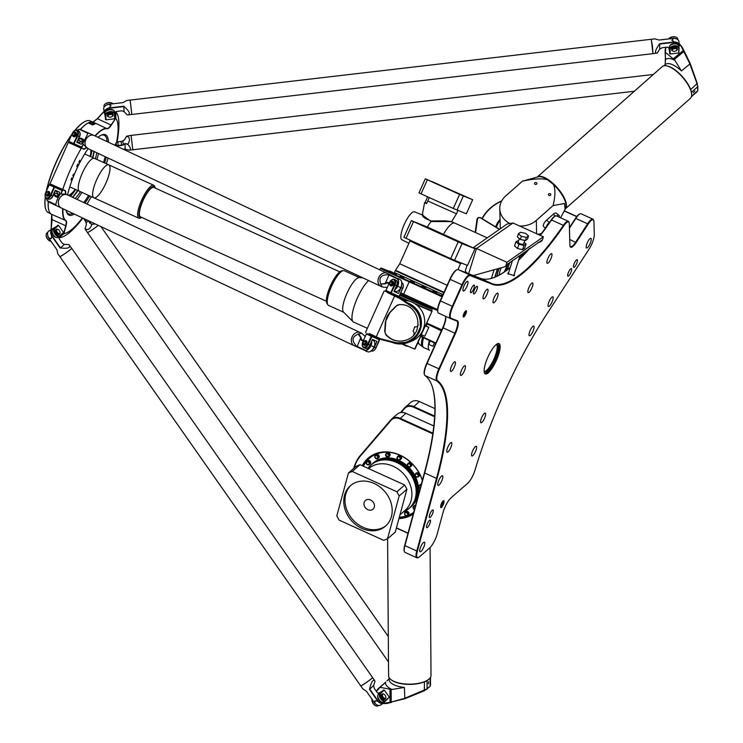 <?xml version="1.0" encoding="UTF-8"?>
<svg xmlns="http://www.w3.org/2000/svg" width="743" height="743" viewBox="0 0 743 743"><rect width="100%" height="100%" fill="white"/><g stroke="black" fill="none" stroke-linecap="round" stroke-linejoin="round"><path stroke-width="1.11" d="M538.136 234.426L541.248 233.766M475.585 232.568L477.498 219.083A1.932 1.616 178.4 0 1 480.554 217.94L499.38 229.392M420.724 336.412L435.658 343.517M465.75 271.715L465.499 272.495M467.031 265.251L465.415 270.452A5.786 2.322 17.3 0 0 468.034 273.489M473.198 247.856L476.504 248.487L512.967 223.002L507.06 224.024L473.068 247.791M499.277 275.031A8.201 2.229 -65.6 0 1 501.154 268.13A8.201 2.229 -65.6 0 1 501.349 267.712M506.949 264.945A8.201 2.229 -65.6 0 1 504.218 271.957M497.541 273.313A9.64 2.628 114.4 0 0 497.364 276.043M508.008 263.514A12.055 3.278 -65.6 0 1 505.082 271.353M496.965 276.247A12.055 3.278 -65.6 0 1 499.305 268.279M509.763 262.288A16.392 4.467 -65.6 0 1 507.051 269.913M495.2 277.065A16.392 4.467 -65.6 0 1 497.847 268.687M507.135 264.499L505.983 265.307A2.898 2.526 55 0 1 505.11 266.523L506.262 265.715A2.898 2.526 -125 0 0 507.135 264.499L541.294 240.621A2.898 2.526 55 0 1 539.734 242.162L537.765 242.71M505.983 265.307L506.921 262.298L543.384 236.803L542.446 239.813L541.294 240.621M512.967 223.002L543.384 236.803M540.421 241.837L541.573 241.038A2.898 2.526 -125 0 0 542.446 239.813M514.36 273.833L514.388 275.681L507.757 273.6L508.825 272.152M513.71 275.839A2.898 1.161 17.3 0 0 513.775 275.699L519.84 256.214M512.484 260.384L508.249 273.981A2.898 1.161 17.3 0 0 508.231 274.121M505.11 266.523A2.898 2.526 55 0 1 504.432 266.848L473.319 275.569M528.524 235.921L527.539 239.079L525.44 240.556L520.369 239.469L517.416 236.906L518.391 233.748L520.499 232.28L525.57 233.367L528.524 235.921L526.425 237.388L521.354 236.302L518.391 233.748M520.369 239.469L521.354 236.302M525.44 240.556L526.425 237.388M518.772 255.991L520.518 256.363L522.626 254.895L523.258 252.852M521.159 254.329L520.518 256.363M524.168 242.311L526.035 243.927L523.926 245.404L518.865 244.317L515.902 241.754L518.688 240.435M523.926 245.404L522.617 249.62L524.725 248.143L526.035 243.927M522.617 249.62L517.555 248.534L518.865 244.317M517.555 248.534L514.593 245.97L515.902 241.754M519.283 238.531L518.205 241.986A2.898 1.161 17.3 0 0 519.821 243.648A2.898 1.161 17.3 0 0 523.731 243.704L524.753 240.407M506.921 262.298L476.504 248.487L468.647 273.73M494.104 269.737L491.42 278.374M494.782 277.232L497.401 268.817M529.044 248.812A183.707 50.022 -65.6 0 1 520.184 258.332L520.871 256.121M520.184 258.332A183.707 50.022 -65.6 0 1 518.735 259.771M510.311 267.35A183.707 50.022 -65.6 0 1 495.107 277.102M540.337 235.429A183.233 49.892 114.4 0 0 551.715 219.761A12.055 3.278 -65.6 0 1 555.42 215.99L554.835 216.241A11.572 3.148 114.4 0 0 551.278 219.854A183.707 50.022 -65.6 0 1 540.068 235.308M569.426 228.231L575.936 218.238A12.055 3.278 -65.6 0 1 580.042 213.863L579.466 214.114A11.572 3.148 114.4 0 0 575.519 218.312L569.417 227.683M432.203 386.481A183.707 50.022 -65.6 0 1 424.392 472.882L404.666 545.492A11.572 3.148 114.4 0 0 404.173 550.953L404.378 551.557A12.055 3.278 -65.6 0 1 404.879 545.864L424.606 473.254A183.233 49.892 114.4 0 0 432.305 386.778A183.233 49.892 114.4 0 0 424.977 375.54A12.055 3.278 -65.6 0 1 424.494 374.806A12.055 3.278 -65.6 0 1 427.058 363.457L443.069 327.839A12.055 3.278 114.4 0 0 445.633 316.49A12.055 3.278 114.4 0 0 445.559 316.304M445.54 316.295A12.538 3.418 -65.6 0 1 442.763 327.7L426.761 363.318A11.572 3.148 114.4 0 0 424.29 374.203L424.494 374.806M457.149 269.681L456.564 269.932A11.572 3.148 114.4 0 0 449.859 279.247L440.172 300.794A11.572 3.148 114.4 0 0 437.711 311.689L437.906 312.292A12.055 3.278 -65.6 0 1 440.469 300.943L450.156 279.396A12.055 3.278 -65.6 0 1 457.149 269.681A12.055 3.278 -65.6 0 1 458.152 269.598L480.089 278.235A183.233 49.892 114.4 0 0 495.395 276.981A183.233 49.892 114.4 0 0 510.227 267.647M484.445 371.519A14.944 4.068 114.4 0 0 493.733 359.482A14.944 4.068 114.4 0 0 496.677 344.576M495.999 344.733A14.944 4.068 -65.6 0 1 497.262 344.668A14.944 4.068 -65.6 0 1 494.792 359.965A14.944 4.068 -65.6 0 1 484.91 371.89A14.944 4.068 -65.6 0 1 484.12 370.896M484.798 373.543A16.634 4.532 114.4 0 0 495.21 360.16A16.634 4.532 114.4 0 0 498.432 343.498M487.919 357.104A16.634 4.532 -65.6 0 1 499.017 343.619A16.634 4.532 -65.6 0 1 496.268 360.634A16.634 4.532 -65.6 0 1 485.263 373.905A16.634 4.532 -65.6 0 1 487.919 357.104M428.748 344.38L432.881 346.247L434.386 342.913M539.91 235.234A2.313 1.941 178.4 0 1 540.449 234.807M427.569 527.391A4.17 1.133 -65.6 0 1 426.798 527.688A4.17 1.133 -65.6 0 1 427.485 523.425A4.17 1.133 -65.6 0 1 430.243 520.1A4.17 1.133 -65.6 0 1 429.974 523.332A4.17 1.133 -65.6 0 1 427.569 527.391M577.478 260.412A4.17 1.133 -65.6 0 1 576.039 264.907A4.17 1.133 -65.6 0 1 573.745 267.294A4.17 1.133 -65.6 0 1 574.432 263.022A4.17 1.133 -65.6 0 1 577.19 259.697A4.17 1.133 -65.6 0 1 577.478 260.412M471.378 288.488A4.17 1.133 -65.6 0 1 474.164 285.108A4.17 1.133 -65.6 0 1 473.467 289.371A4.17 1.133 -65.6 0 1 470.709 292.696A4.17 1.133 -65.6 0 1 471.378 288.488M415.346 506.187A2.053 1.69 -131 0 0 413.582 506.382L414.501 505.584A2.053 1.69 49 0 1 415.606 505.231A2.053 1.69 49 0 0 414.501 505.584L413.684 506.299A2.053 1.69 -131 0 1 415.374 506.067M405.91 511.639A2.053 1.69 49 0 1 408.604 514.732L407.786 515.447A2.053 1.69 -131 0 0 405.093 512.354L405.91 511.639A2.053 1.69 49 0 1 408.604 514.732L407.684 515.54A2.053 1.69 -131 0 0 404.991 512.447A2.053 1.69 -131 0 0 407.684 515.54C404.851 515.726 403.96 514.695 404.991 512.447L405.91 511.639M369.958 461.013A2.053 1.69 49 0 1 370.181 463.836L369.364 464.542A2.053 1.69 -131 0 0 366.68 461.459L367.497 460.744A2.053 1.69 49 0 1 369.958 461.013M379.032 455.589A2.053 1.69 49 0 1 378.772 457.772L377.955 458.487A2.053 1.69 -131 0 0 375.261 455.394L376.088 454.679A2.053 1.69 49 0 1 379.032 455.589M390.131 454.595A2.053 1.69 49 0 1 389.638 456.044L388.821 456.759A2.053 1.69 -131 0 0 386.128 453.667L386.945 452.961A2.053 1.69 49 0 1 390.131 454.595M401.564 458.19A2.053 1.69 49 0 1 401.118 458.923L400.291 459.638A2.053 1.69 -131 0 0 397.607 456.546L398.424 455.83A2.053 1.69 49 0 1 401.564 458.19M411.594 465.824A2.053 1.69 49 0 1 411.464 465.954L410.647 466.669A2.053 1.69 -131 0 0 407.953 463.576L408.771 462.861A2.053 1.69 49 0 1 411.594 465.824M416.414 472.994A2.053 1.69 49 0 1 419.108 476.077L418.281 476.792A2.053 1.69 -131 0 0 415.597 473.7L416.414 472.994A2.053 1.69 49 0 1 419.108 476.077L418.179 476.885A2.053 1.69 -131 0 0 415.495 473.793A2.053 1.69 -131 0 0 418.179 476.885C415.356 477.071 414.464 476.04 415.495 473.793L416.414 472.994M421.021 485.272A2.053 1.69 -131 0 0 419.266 485.467L420.185 484.659A2.053 1.69 49 0 1 421.29 484.306A2.053 1.69 49 0 0 420.185 484.659L419.368 485.374A2.053 1.69 -131 0 1 421.058 485.151M441.788 329.864L426.733 323.029M400.542 293.271A42.918 0.576 24.2 0 0 403.44 294.59L437.534 310.063M441.583 330.319L426.649 323.214M401.201 412.467L404.573 408.539A9.157 7.569 49 0 1 413.322 407.099L434.646 416.786M434.692 416.08L413.637 406.523A9.64 7.969 -131 0 0 405.111 407.34A9.64 7.969 -131 0 0 404.433 408.028L400.533 412.569M405.111 407.34L410.842 402.353A9.64 7.969 49 0 1 419.368 401.526L434.934 408.594M499.565 229.262L480.842 217.875A2.415 2.025 -1.6 0 0 477.025 219.296L475.167 232.383M541.387 233.581L537.904 234.324M426.445 323.669L441.379 330.774M435.853 343.09L420.909 335.975M396.39 528.022L407.981 533.288M408.028 533.121L396.428 527.864M432.9 433.16L400.124 418.281A9.64 7.969 -131 0 0 391.598 419.108A9.64 7.969 -131 0 0 390.911 419.786L360.383 455.413A43.4 35.868 -131 0 0 353.77 468.35M354.179 467.997A42.918 35.469 49 0 1 360.531 455.923L391.059 420.297A9.157 7.569 49 0 1 399.808 418.866L432.797 433.838M398.945 518.605A35.924 29.692 -131 0 0 413.229 513.961M422.405 480.21A35.924 29.692 -131 0 0 393.316 452.793A35.924 29.692 -131 0 0 362.259 465.722M391.598 419.108L397.329 414.111A9.64 7.969 49 0 1 405.854 413.294L433.828 425.99M501.757 200.814A43.4 36.453 -1.6 0 0 481.993 218.572M482.281 218.748A42.918 36.045 178.4 0 1 501.618 201.065M576.819 216.492L564.439 210.873M564.355 211.04L576.698 216.64M411.836 513.58A35.441 29.293 -131 0 0 413.591 512.651M369.717 457.465A35.441 29.293 -131 0 0 366.438 461.422M362.788 465.963A35.441 29.293 49 0 1 368.667 458.329A35.441 29.293 49 0 1 422.321 480.498M413.442 513.19A35.441 29.293 49 0 1 399.121 517.973M496.138 227.182A26.516 22.271 178.4 0 1 500.002 220.355M500.058 219.343A26.999 22.68 -1.6 0 0 495.646 226.875M442.196 296.299L409.374 281.393A42.918 0.576 -155.8 0 1 381.122 268.084L380.49 268.325A43.4 0.585 24.2 0 0 380.481 268.325A43.4 0.585 24.2 0 0 409.049 281.783L441.992 296.745M381.122 268.084A42.918 0.576 -155.8 0 1 389.044 271.269M388.96 271.464A35.924 0.483 24.2 0 0 387.493 270.963A35.924 0.483 24.2 0 0 411.148 282.089A35.924 0.483 24.2 0 0 442.336 295.983M437.562 309.552L403.523 294.098A43.4 0.585 -155.8 0 1 400.737 292.835M580.042 213.863A12.055 3.278 -65.6 0 1 581.091 213.798L592.923 219.176A12.055 3.278 114.4 0 0 587.759 223.606L575.686 242.162A12.055 3.278 -65.6 0 1 570.522 246.602A12.055 3.278 -65.6 0 1 569.992 246.035M569.138 222.733A11.572 3.148 -65.6 0 1 569.314 223.903L569.89 245.088A12.538 3.418 114.4 0 0 570.076 246.36A12.538 3.418 114.4 0 0 576.113 242.617L588.196 224.061A11.572 3.148 -65.6 0 1 593.759 220.606A11.572 3.148 -65.6 0 1 593.936 221.776L594.289 234.593A11.572 3.148 -65.6 0 1 588.883 249.434L547.22 313.416A183.707 50.022 114.4 0 0 475.046 470.013A11.572 3.148 -65.6 0 1 467.681 483.312L451.103 497.745A12.538 3.418 114.4 0 0 442.921 512.911L437.2 533.966A11.572 3.148 -65.6 0 1 429.64 547.962L419.609 556.693A11.572 3.148 -65.6 0 1 418.476 557.445A11.572 3.148 -65.6 0 1 417.334 551.25L437.06 478.641A183.707 50.022 114.4 0 0 437.432 380.667A11.572 3.148 -65.6 0 1 439.429 369.067L455.44 333.449A12.538 3.418 114.4 0 0 457.4 320.762L451.038 318.264A11.572 3.148 -65.6 0 1 452.849 306.553L462.527 285.006A11.572 3.148 -65.6 0 1 470.208 275.607L492.145 284.235A183.707 50.022 114.4 0 0 563.956 225.603A11.572 3.148 -65.6 0 1 569.138 222.733L568.934 222.129A12.055 3.278 114.4 0 0 568.293 221.303A12.055 3.278 114.4 0 0 563.538 225.129A183.233 49.892 -65.6 0 1 491.922 283.603L469.985 274.975A12.055 3.278 114.4 0 0 461.988 284.764L452.301 306.311A12.055 3.278 114.4 0 0 450.379 318.487A12.055 3.278 114.4 0 0 450.416 318.506L456.778 321.013A12.055 3.278 -65.6 0 1 456.815 321.032A12.055 3.278 -65.6 0 1 454.892 333.208L438.89 368.825A12.055 3.278 114.4 0 0 436.8 380.918A183.233 49.892 -65.6 0 1 436.438 478.622L416.712 551.232A12.055 3.278 114.4 0 0 416.842 557.761L405.019 552.383A12.055 3.278 -65.6 0 1 404.378 551.557M555.42 215.99A12.055 3.278 -65.6 0 1 556.47 215.934L568.293 221.303M518.595 260.208A183.233 49.892 114.4 0 0 529.917 248.199M450.332 318.468L438.584 313.137A12.055 3.278 -65.6 0 1 438.546 313.119A12.055 3.278 -65.6 0 1 437.906 312.292M416.842 557.761A12.055 3.278 114.4 0 0 417.891 557.696L418.476 557.445M593.759 220.606L593.564 220.002A12.055 3.278 114.4 0 0 592.923 219.176M463.948 313.509A3.446 0.938 114.4 0 0 463.279 316.889A3.446 0.938 114.4 0 0 465.675 314.243A3.446 0.938 114.4 0 0 466.093 310.695A3.446 0.938 114.4 0 0 463.948 313.509M551.993 254.589A5.303 1.44 -65.6 0 1 550.154 260.301A5.303 1.44 -65.6 0 1 547.247 263.338A5.303 1.44 -65.6 0 1 548.12 257.914A5.303 1.44 -65.6 0 1 551.631 253.679A5.303 1.44 -65.6 0 1 551.993 254.589M591.27 239.237A5.303 1.44 -65.6 0 1 589.431 244.949A5.303 1.44 -65.6 0 1 586.515 247.986A5.303 1.44 -65.6 0 1 587.397 242.562A5.303 1.44 -65.6 0 1 590.908 238.327A5.303 1.44 -65.6 0 1 591.27 239.237M553.163 297.748A5.303 1.44 -65.6 0 1 551.334 303.469A5.303 1.44 -65.6 0 1 548.418 306.497A5.303 1.44 -65.6 0 1 549.3 301.073A5.303 1.44 -65.6 0 1 552.801 296.838A5.303 1.44 -65.6 0 1 553.163 297.748M534.115 327.004A5.303 1.44 -65.6 0 1 532.276 332.725A5.303 1.44 -65.6 0 1 529.369 335.752A5.303 1.44 -65.6 0 1 530.242 330.329A5.303 1.44 -65.6 0 1 533.753 326.093A5.303 1.44 -65.6 0 1 534.115 327.004M532.945 283.845A5.303 1.44 -65.6 0 1 531.106 289.566A5.303 1.44 -65.6 0 1 528.199 292.593A5.303 1.44 -65.6 0 1 529.072 287.169A5.303 1.44 -65.6 0 1 532.582 282.934A5.303 1.44 -65.6 0 1 532.945 283.845M571.673 269.328A4.17 1.133 -65.6 0 1 570.225 273.823A4.17 1.133 -65.6 0 1 567.94 276.21A4.17 1.133 -65.6 0 1 568.627 271.947A4.17 1.133 -65.6 0 1 571.386 268.613A4.17 1.133 -65.6 0 1 571.673 269.328M472.864 455.617A5.303 1.44 -65.6 0 1 471.879 455.998A5.303 1.44 -65.6 0 1 472.762 450.564A5.303 1.44 -65.6 0 1 476.272 446.339A5.303 1.44 -65.6 0 1 475.929 450.453A5.303 1.44 -65.6 0 1 472.864 455.617M421.04 551.427A5.303 1.44 -65.6 0 1 420.055 551.798A5.303 1.44 -65.6 0 1 420.937 546.374A5.303 1.44 -65.6 0 1 424.448 542.139A5.303 1.44 -65.6 0 1 424.104 546.263A5.303 1.44 -65.6 0 1 421.04 551.427M439.085 485.021A5.303 1.44 -65.6 0 1 438.101 485.393A5.303 1.44 -65.6 0 1 438.974 479.969A5.303 1.44 -65.6 0 1 442.484 475.734A5.303 1.44 -65.6 0 1 442.141 479.857A5.303 1.44 -65.6 0 1 439.085 485.021M448.103 451.818A5.303 1.44 -65.6 0 1 447.119 452.19A5.303 1.44 -65.6 0 1 448.001 446.766A5.303 1.44 -65.6 0 1 451.503 442.531A5.303 1.44 -65.6 0 1 451.159 446.654A5.303 1.44 -65.6 0 1 448.103 451.818M481.882 422.414A5.303 1.44 -65.6 0 1 480.907 422.786A5.303 1.44 -65.6 0 1 481.78 417.362A5.303 1.44 -65.6 0 1 485.29 413.127A5.303 1.44 -65.6 0 1 484.947 417.25A5.303 1.44 -65.6 0 1 481.882 422.414M430.318 517.267A4.17 1.133 -65.6 0 1 429.547 517.565A4.17 1.133 -65.6 0 1 430.234 513.302A4.17 1.133 -65.6 0 1 432.993 509.977A4.17 1.133 -65.6 0 1 432.723 513.218A4.17 1.133 -65.6 0 1 430.318 517.267M451.568 366.085A5.303 1.44 -65.6 0 1 455.106 361.785A5.303 1.44 -65.6 0 1 454.233 367.209A5.303 1.44 -65.6 0 1 450.722 371.444A5.303 1.44 -65.6 0 1 451.568 366.085M461.598 370.033A5.303 1.44 -65.6 0 1 465.137 365.732A5.303 1.44 -65.6 0 1 464.264 371.156A5.303 1.44 -65.6 0 1 460.753 375.391A5.303 1.44 -65.6 0 1 461.598 370.033M494.206 297.469A5.303 1.44 -65.6 0 1 497.745 293.169A5.303 1.44 -65.6 0 1 496.872 298.593A5.303 1.44 -65.6 0 1 493.361 302.828A5.303 1.44 -65.6 0 1 494.206 297.469M484.176 293.522A5.303 1.44 -65.6 0 1 487.714 289.222A5.303 1.44 -65.6 0 1 486.841 294.646A5.303 1.44 -65.6 0 1 483.331 298.881A5.303 1.44 -65.6 0 1 484.176 293.522M464.115 285.628A5.303 1.44 -65.6 0 1 467.653 281.328A5.303 1.44 -65.6 0 1 466.78 286.752A5.303 1.44 -65.6 0 1 463.27 290.987A5.303 1.44 -65.6 0 1 464.115 285.628M474.433 289.686A4.17 1.133 -65.6 0 1 477.22 286.306A4.17 1.133 -65.6 0 1 476.532 290.578A4.17 1.133 -65.6 0 1 473.774 293.903A4.17 1.133 -65.6 0 1 474.433 289.686M440.645 506.605A3.446 0.938 114.4 0 0 440.738 507.506A3.446 0.938 114.4 0 0 442.466 506.15A3.446 0.938 114.4 0 0 443.933 502.333L444.008 501.683A3.446 0.938 114.4 0 0 443.636 500.661A3.446 0.938 114.4 0 0 441.927 502.602A3.446 0.938 114.4 0 0 440.729 505.955L440.645 506.605M442.902 501.163A2.898 0.789 -65.6 0 1 442.893 501.646L442.819 502.296A2.898 0.789 -65.6 0 1 440.645 506.624M465.359 311.196A2.898 0.789 -65.6 0 1 464.691 313.797A2.898 0.789 -65.6 0 1 463.177 316.007M429.315 340.498A18.083 4.922 114.4 0 0 429.538 350.194L423.751 347.575A18.083 4.922 -65.6 0 1 423.556 337.759M500.076 220.262A25.801 21.668 -1.6 0 0 499.017 221.739A25.801 21.668 -1.6 0 0 497.68 224.135A25.801 21.668 -1.6 0 0 496.473 227.386M364.135 502.547A5.786 4.783 49 0 1 365.407 500.476A5.786 4.783 49 0 1 372.819 501.701A5.786 4.783 49 0 1 373.005 509.206A5.786 4.783 49 0 1 366.661 508.974A5.786 4.783 49 0 1 364.135 502.547M386.945 452.961A2.053 1.69 49 0 1 389.638 456.044L388.719 456.852A2.053 1.69 -131 0 0 386.026 453.759A2.053 1.69 -131 0 0 388.719 456.852L385.506 455.255L386.945 452.961M376.088 454.679A2.053 1.69 49 0 1 378.772 457.772L377.853 458.57A2.053 1.69 -131 0 0 375.159 455.487A2.053 1.69 -131 0 0 377.853 458.57L374.881 457.707L375.159 455.487L376.088 454.679M367.497 460.744A2.053 1.69 49 0 1 370.181 463.836L369.262 464.635A2.053 1.69 -131 0 0 366.568 461.542A2.053 1.69 -131 0 0 369.262 464.635L366.763 464.394L366.568 461.542L367.497 460.744M408.641 463A2.053 1.69 49 0 1 411.464 465.954L410.545 466.762A2.053 1.69 -131 0 0 407.712 463.799A2.053 1.69 -131 0 0 410.545 466.762C407.656 466.818 406.709 465.833 407.712 463.808L408.771 462.861M398.424 455.83A2.053 1.69 49 0 1 401.118 458.923L400.189 459.722A2.053 1.69 -131 0 0 397.505 456.629A2.053 1.69 -131 0 0 400.189 459.722C397.895 460.121 396.836 459.35 397.031 457.4L398.424 455.83M352.228 471.471L396.929 491.764L399.149 495.999L387.502 538.851L395.285 532.072L406.932 489.219L404.712 484.993L360.002 464.7L356.231 466.205L348.448 472.975L352.228 471.471L360.002 464.7M351.04 485.207A26.757 22.123 -131 0 0 345.764 494.197A26.757 22.123 -131 0 0 357.049 523.648A26.757 22.123 -131 0 0 386.146 525.552M344.529 495.265A26.757 22.123 49 0 1 350.408 485.727A26.757 22.123 49 0 1 384.66 491.392A26.757 22.123 49 0 1 385.543 526.1A26.757 22.123 49 0 1 356.213 525.013A26.757 22.123 49 0 1 344.529 495.265M370.627 465.285L367.999 468.331A28.931 23.915 49 0 1 370.627 465.285A28.931 23.915 49 0 1 371.277 464.691A28.931 23.915 49 0 1 396.873 462.211A28.931 23.915 49 0 1 409.263 508.333A28.931 23.915 49 0 1 408.585 508.899A28.931 23.915 49 0 1 404.368 511.472M371.277 464.691L372.141 463.938A28.931 23.915 49 0 1 397.737 461.468A28.931 23.915 49 0 1 410.127 507.58L409.263 508.333M397.514 461.366A27.825 22.996 49 0 1 398.285 461.7A27.825 22.996 49 0 1 416.173 482.811M372.54 463.604A28.931 23.915 49 0 1 372.94 463.242A28.931 23.915 49 0 1 398.536 460.771A28.931 23.915 49 0 1 410.925 506.884A28.931 23.915 49 0 1 410.517 507.237M373.144 463.065A28.931 23.915 49 0 1 373.348 462.889A28.931 23.915 49 0 1 398.945 460.409A28.931 23.915 49 0 1 411.334 506.531A28.931 23.915 49 0 1 411.13 506.707M413.656 512.382A34.958 28.893 49 0 1 407.628 515.577M406.653 515.911A34.958 28.893 49 0 1 399.335 517.174M363.411 466.242A34.958 28.893 49 0 1 369.392 458.338A34.958 28.893 49 0 1 392.555 452.84M369.392 458.338L371.036 456.917A34.958 28.893 49 0 1 373.348 455.134M396.929 491.764L404.712 484.993M387.502 538.851L383.732 540.356L339.022 520.063L336.811 515.828L348.448 472.975M399.149 495.999L406.932 489.219M454.549 260.338L467.496 265.437L475.009 248.719L462.062 243.63L454.549 260.338L450.695 258.638L403.858 237.323L411.362 220.615L428.172 227.404L475.009 248.719M419.739 224.024L467.598 245.636L419.739 224.024M443.794 292.733L395.276 270.693L399.715 263.756L447.147 285.275M442.967 294.581L394.44 272.542L395.276 270.693M437.525 310.435L424.402 305.327L400.059 294.349M462.062 243.63L413.489 221.628L405.984 238.336M413.489 221.628L411.362 220.615M458.199 241.93L450.695 258.638M431.664 181.394L467.022 197.359L431.664 181.394M427.364 179.769L425.312 178.784L418.987 192.864L421.04 193.839L427.364 179.769L459.601 194.406L453.276 208.477L466.344 213.798L472.669 199.718L459.601 194.406M421.04 193.839L453.276 208.477M457.01 210.12L463.335 196.05M425.312 178.784L472.669 199.718M408.901 243.314L401.889 239.766A15.324 4.17 -65.6 0 1 404.322 224.275A15.324 4.17 -65.6 0 1 414.483 211.829A15.324 4.17 -65.6 0 1 414.557 211.857L422.293 214.959L431.135 221.516L451.688 221.6L445.187 220.838L431.256 220.959C424.188 218.312 421.43 216.167 422.971 214.523M422.247 214.95L424.606 202.616L426.584 203.619L429.287 197.592M387.595 538.777L388.589 675.693A21.213 8.6 -0.4 0 0 390.809 679.492A21.213 8.6 -0.4 0 0 409.867 684.145A21.213 8.6 -0.4 0 0 428.841 679.213A21.213 8.6 -0.4 0 0 429.008 679.074A21.213 8.6 -0.4 0 0 431.014 675.387L430.086 547.545M391.041 679.669A20.73 8.405 -0.4 0 0 391.245 679.845A20.73 8.405 -0.4 0 0 424.485 681.833L427.039 680.774L427.095 688.845L404.471 698.401L391.217 702.061L404.842 698.717L424.299 690.786L430.16 686.179L426.733 689.346M428.572 679.436A20.73 8.405 179.6 0 1 428.414 679.576A20.73 8.405 179.6 0 1 424.485 681.833L424.299 690.786M428.497 679.511L427.039 680.774M387.261 680.644L389.091 678.758M384.93 682.836L379.97 687.34L385.506 682.52A24.352 9.873 -0.4 0 0 392.09 689.458L391.124 689.355A7.235 2.935 179.6 0 1 389.954 689.188L379.97 687.34M379.385 687.823L376.181 691.111M430.55 677.217L430.169 686.17L430.113 678.099L429.361 678.758M383.007 703.5L386.388 703.556L391.57 702.358M404.842 698.717L404.387 687.433A20.73 8.405 179.6 0 1 389.091 679.436L389.081 677.514M391.124 689.355L391.217 702.061L390.047 702.321L390.493 702.627M389.954 689.188L390.047 702.321L383.314 703.305M376.432 691.464L379.979 687.349M392.09 689.458L404.387 687.433M428.59 681.656L428.386 683.913L428.59 681.656M546.161 227.117A4.82 1.857 -51.4 0 1 549.309 222.426L549.792 221.999M545.464 228.082L543.597 226.587A4.82 1.857 -51.4 0 1 546.532 220.207L553.21 214.3A4.82 1.857 -51.4 0 1 556.284 213.148L559.07 215.377A4.82 1.857 -51.4 0 1 559.247 217.188M556.637 216.009A4.82 1.857 -51.4 0 1 559.07 215.377M534.895 184.199A1.189 0.994 178.4 0 1 535.694 182.481A1.189 0.994 178.4 0 1 536.195 184.385A1.189 0.994 178.4 0 1 534.895 184.199M548.808 195.307A1.189 0.994 178.4 0 1 549.606 193.589A1.189 0.994 178.4 0 1 550.108 195.493A1.189 0.994 178.4 0 1 548.808 195.307M522.487 181.125C534.245 178.636 542.659 178.209 547.702 179.871A21.092 8.08 48.5 0 0 538.285 176.806L522.487 181.125L505.667 195.985A21.213 17.823 -1.6 0 0 499.77 208.774A21.213 17.823 -1.6 0 0 508.992 223.002M519.561 225.993A21.213 17.823 -1.6 0 0 536.279 220.42L553.089 205.57L564.504 203.517L565.126 209.275L560.566 217.792M547.702 179.871L553.321 184.348C555.541 188.499 555.467 195.567 553.089 205.57M550.507 182.109L547.6 179.221L554.092 184.403L550.507 182.109M554.092 184.403A21.213 8.127 -131.5 0 0 547.6 179.221A21.213 8.127 -131.5 0 0 537.189 177.085L662.292 66.564A21.213 8.127 -131.5 0 1 666.081 65.765A21.213 8.127 -131.5 0 1 682.408 77.077A21.213 8.127 -131.5 0 1 691.64 94.686A21.213 8.127 -131.5 0 1 691.649 94.714A21.213 8.127 -131.5 0 1 690.386 98.364L565.274 208.885A21.213 8.127 -131.5 0 0 566.454 205.282A21.213 8.127 -131.5 0 0 554.092 184.403M553.321 184.348A21.092 8.08 48.5 0 1 565.692 207.836L565.126 209.275M679.278 44.116L681.192 46.335L689.755 63.601L697.101 83.894L697.686 86.755L691.575 92.151L690.646 89.597A20.73 7.941 48.5 0 1 691.631 94.11A20.73 7.941 48.5 0 1 691.631 94.138A20.73 7.941 48.5 0 1 691.631 94.417M697.826 86.142L697.798 90.665L697.268 83.411L690.646 89.597A20.73 7.941 -131.5 0 0 666.647 65.858A20.73 7.941 -131.5 0 0 666.369 65.821M691.51 96.311L697.798 90.674L691.352 96.869M691.575 92.151L691.687 96.079M673.242 58.855A7.235 2.768 48.5 0 1 674.133 59.635L684.219 51.183L683.718 50.18L673.242 58.855L665.134 52.112L665.468 59.579L665.273 52.502L665.942 47.301M665.106 64.725L665.468 59.579A24.352 9.325 -131.5 0 1 674.848 60.294L674.133 59.635M665.319 58.938L665.282 61.855M665.514 47.348L665.282 51.62M683.718 50.18L681.712 46.438L679.223 43.753M663.898 65.793L665.449 64.418A20.73 7.941 48.5 0 1 681.452 70.938L690.256 63.657L684.219 51.183M697.268 83.411L690.256 63.657M681.452 70.938L674.848 60.294M693.312 92.624L694.872 90.971L693.312 92.624M424.875 336.077L428.832 327.282L424.875 336.077M421.188 334.554L424.708 336.142L421.188 334.554L425.145 325.759L428.832 327.282L425.312 325.694M389.416 312.859L396.028 306.07L399.381 304.611C419.423 303.135 425.451 334.044 406.3 340.071C398.369 342.523 391.542 340.749 385.84 334.749L384.698 331.294L385.366 321.877L389.806 312.71A14.47 14.461 -110.2 0 0 385.756 321.738L385.06 331.155A4.82 4.82 -110.2 0 0 386.184 334.629A18.324 18.315 -110.2 0 0 406.402 340.034M422.228 304.816L430.931 308.977L425.618 306.794L399.706 295.129M399.845 294.822L404.638 296.912M430.968 308.893L399.697 295.147M409.616 301.277L399.037 296.438M432.036 309.469L431.442 310.788L414.585 303.515M421.495 334.694L414.659 349.071L432.101 311.094L431.469 310.723M407.916 300.841L398.75 296.587M431.655 311.252L415.523 304.268M402.576 343.87L414.659 349.071M403.895 300.376A21.213 21.213 69.8 0 1 410.786 341.501L407.526 342.699A21.213 21.213 69.8 0 1 391.645 342.189M407.721 302.94A21.213 21.213 69.8 0 1 407.526 342.699M387.465 292.612L399.92 298.612L411.408 306.339C417.52 310.611 420.464 316.667 420.241 324.505L420.427 328.062L417.631 334.591L415.123 337.192A20.73 20.73 69.8 0 1 407.359 342.244L414.947 337.248L417.473 334.647L417.092 334.378L414.678 336.885C408.947 342.282 402.446 344.139 395.165 342.477L380.602 338.78L369.095 333.505M410.415 304.741A20.73 20.73 69.8 0 1 420.872 324.385L420.436 328.053L420.705 324.45C420.909 316.351 417.863 310.11 411.548 305.726L400.059 298.036L399.92 298.612M417.631 334.591L420.594 327.988M389.806 312.71L396.4 305.94A4.82 4.82 -110.2 0 1 398.007 304.844M411.659 305.577L400.31 297.952L384.707 290.94L384.029 291.2L365.677 332.047L365.928 332.725M369.141 334.071L380.184 339.207L380.602 338.78M380.184 339.207L381.698 339.152M381.373 339.625L394.812 342.978L395.165 342.477M394.812 342.978L407.155 342.328M419.981 327.951L417.092 334.378M411.408 306.339L411.771 305.652A20.73 20.73 -110.2 0 0 411.548 305.503M400.31 297.952A7.235 7.235 -110.2 0 0 399.214 297.339L398.907 298.045M387.92 292.287L388.682 292.621M399.214 297.339L395.722 295.77M419.071 331.304L418.56 332.39L419.071 331.304M418.207 325.035A2.898 2.888 69.8 0 1 415.114 326.929L415.188 326.901A2.898 2.888 -110.2 0 0 416.517 326.762M415.188 326.901L414.724 326.753L413.136 331.332A2.898 2.888 69.8 0 1 413.656 335.084M395.87 287.253A4.337 2.675 -66.4 0 0 397.087 281.95A4.337 2.675 113.6 0 1 396.716 285.841A4.337 2.675 113.6 0 1 395.87 287.253M367.488 347.993A4.337 2.675 -66.4 0 0 370.525 343.637A4.337 2.675 113.6 0 1 370.033 345.216A4.337 2.675 113.6 0 1 367.488 347.993M385.951 290.448L389.508 282.535A4.337 2.675 113.6 0 1 391.097 280.352A4.337 2.675 113.6 0 1 394.394 280.297A4.337 2.675 113.6 0 1 394.347 284.81L390.79 292.723L385.951 290.448L390.939 293.318L394.97 285.089A4.82 2.972 -66.4 0 0 394.208 279.405A4.82 2.972 -66.4 0 0 391.357 280.139A4.82 2.972 -66.4 0 0 391.227 280.25M398.601 296.661L399.149 296.373L390.79 292.723L390.939 293.318L399.065 296.346L402.622 288.433L401.062 287.745L398.489 293.466L393.966 291.488L396.53 285.776A4.82 2.972 -66.4 0 0 395.778 280.092L394.208 279.405M399.149 296.373L402.706 288.46A4.337 2.675 -66.4 0 0 403.282 285.674A4.337 2.675 -66.4 0 0 403.273 285.516M401.712 282.684L401.87 282.749A4.82 2.972 113.6 0 1 403.273 285.34A4.82 2.972 113.6 0 1 402.622 288.433L402.706 288.46M393.112 283.91A1.932 1.189 113.6 0 1 392.88 284.439L392.369 285.098A2.47 1.523 113.6 0 1 390.595 285.786A2.47 1.523 113.6 0 1 389.899 283.965M393.01 284.513L393.614 284.783L392.871 285.071M392.926 285.117L392.722 285.247A2.47 1.523 113.6 0 1 390.939 285.934A2.47 1.523 113.6 0 1 390.772 285.841M392.741 281.346A2.47 1.523 113.6 0 1 392.917 281.411A2.47 1.523 113.6 0 1 393.614 283.259L393.669 283.529M393.558 283.492L393.846 284.253L392.768 283.752A1.932 1.189 -66.4 0 0 392.35 281.755A1.932 1.189 -66.4 0 0 392.174 281.699M376.72 338.046L371.231 336.263L367.664 344.176A4.337 2.675 113.6 0 1 364.395 347.148A4.337 2.675 113.6 0 1 362.25 344.687A4.337 2.675 113.6 0 1 362.835 341.901L366.392 333.988L379.506 339.885L379.432 339.319L375.949 347.798A4.82 2.972 113.6 0 1 374.184 350.222A4.82 2.972 113.6 0 1 371.324 350.956L371.138 350.872M366.392 333.988L366.931 333.7L371.844 336.542L368.287 344.455L367.664 344.176M366.931 333.7L369.68 334.898M374.314 350.111A4.337 2.675 -66.4 0 0 374.435 350.009A4.337 2.675 -66.4 0 0 376.023 347.826L379.58 339.913M362.259 344.845A4.82 2.972 -66.4 0 0 362.268 345.021A4.82 2.972 -66.4 0 0 363.671 347.613A4.82 2.972 -66.4 0 0 368.287 344.455L369.856 345.142L372.419 339.421L376.942 341.399L374.379 347.12A4.82 2.972 113.6 0 1 372.401 349.712M369.819 334.573L376.859 337.74M366.429 343.285A1.932 1.189 113.6 0 1 366.197 343.805L366.197 343.805M363.216 343.331A2.47 1.523 -66.4 0 0 363.912 345.151A2.47 1.523 -66.4 0 0 365.686 344.464L366.327 343.879L366.931 344.148L366.188 344.446M366.243 344.483L366.039 344.622A2.47 1.523 113.6 0 1 364.256 345.309A2.47 1.523 113.6 0 1 364.098 345.207M366.058 340.721A2.47 1.523 113.6 0 1 366.243 340.777A2.47 1.523 113.6 0 1 366.931 342.625L366.986 342.894M366.884 342.867L366.587 342.477A2.47 1.523 -66.4 0 0 365.89 340.628A2.47 1.523 -66.4 0 0 364.079 341.353M365.491 341.065A1.932 1.189 -66.4 0 1 365.677 341.121A1.932 1.189 -66.4 0 1 366.085 343.127L366.243 343.201M363.968 344.557A1.932 1.189 -66.4 0 0 364.126 344.659A1.932 1.189 -66.4 0 0 365.844 343.656M363.225 343.285A1.932 1.189 -66.4 0 0 363.225 343.47A1.932 1.189 -66.4 0 0 363.782 344.501A1.932 1.189 -66.4 0 0 365.5 343.498A1.932 1.189 -66.4 0 0 365.342 340.981A1.932 1.189 -66.4 0 0 365.324 340.972A1.932 1.189 -66.4 0 0 364.181 341.26A1.932 1.189 -66.4 0 0 364.051 341.39M390.651 285.191A1.932 1.189 -66.4 0 0 390.809 285.284A1.932 1.189 -66.4 0 0 392.527 284.281L392.88 284.439M390.762 281.987A2.47 1.523 113.6 0 1 392.573 281.253A2.47 1.523 113.6 0 1 393.27 283.102L393.502 284.105M391.477 281.894A1.449 0.892 113.6 0 1 391.366 284.123A1.449 0.892 113.6 0 1 389.889 283.761A1.449 0.892 113.6 0 1 390.614 282.108A1.449 0.892 113.6 0 1 391.477 281.894M389.899 283.919A1.932 1.189 -66.4 0 0 389.899 284.095A1.932 1.189 -66.4 0 0 390.465 285.136A1.932 1.189 -66.4 0 0 392.183 284.132A1.932 1.189 -66.4 0 0 392.025 281.606A1.932 1.189 -66.4 0 0 392.007 281.597A1.932 1.189 -66.4 0 0 390.864 281.894A1.932 1.189 -66.4 0 0 390.734 282.015M364.794 341.269A1.449 0.892 113.6 0 1 364.683 343.489A1.449 0.892 113.6 0 1 363.206 343.136A1.449 0.892 113.6 0 1 363.931 341.483A1.449 0.892 113.6 0 1 364.794 341.269M394.022 291.367L398.489 293.466M401.694 284.476A4.82 2.972 113.6 0 1 401.062 287.745M363.671 347.613L365.231 348.3A4.82 2.972 -66.4 0 0 369.856 345.142M388.812 292.315L395.861 295.463M378.976 699.915A4.337 2.424 57.7 0 0 382.004 702.181A4.337 2.424 -122.3 0 1 378.772 699.609A4.337 2.424 -122.3 0 1 377.843 695.587A4.337 2.424 57.7 0 0 378.976 699.915M378.531 693.2L384.326 690.108L389.295 697.194L385.543 701.011A4.82 2.693 57.7 0 1 385.357 701.151L383.834 702.107A4.82 2.693 57.7 0 0 384.02 701.977M371.918 699.943A4.337 2.424 57.7 0 0 371.909 700.147A4.337 2.424 57.7 0 0 375.345 705.571A4.337 2.424 57.7 0 0 375.521 705.655M378.103 705.711A4.82 2.693 -122.3 0 1 377.918 705.85A4.82 2.693 -122.3 0 1 375.717 705.757A4.82 2.693 -122.3 0 1 371.909 699.73A4.82 2.693 -122.3 0 1 371.946 699.163M389.295 697.194L385.608 700.408A4.337 2.424 -122.3 0 1 381.28 698.466A4.337 2.424 -122.3 0 1 380.639 693.312L384.326 690.108M383.713 689.931L380.026 693.135A4.82 2.693 57.7 0 0 380.62 698.689A4.82 2.693 57.7 0 0 385.357 701.151M378.763 693.293L381.159 691.779L378.503 694.092A4.82 2.693 57.7 0 0 379.097 699.646A4.82 2.693 57.7 0 0 383.834 702.107M385.348 698.875L384.67 699.302A2.898 1.616 -122.3 0 1 381.753 697.723A2.898 1.616 -122.3 0 1 381.577 694.417L382.255 693.99A2.898 1.616 57.7 0 0 382.431 697.296A2.898 1.616 57.7 0 0 385.348 698.875A2.898 1.616 57.7 0 0 385.858 697.658A2.898 1.616 57.7 0 0 385.849 697.436M385.162 695.327A2.415 1.347 -122.3 0 1 385.858 697.24A2.415 1.347 -122.3 0 1 384.215 698.151A2.415 1.347 -122.3 0 1 382.422 695.318A2.415 1.347 -122.3 0 1 383.955 694.231A2.415 1.347 -122.3 0 1 385.162 695.327M383.769 694.148A2.898 1.616 57.7 0 0 383.574 694.046A2.898 1.616 57.7 0 0 382.255 693.99M673.901 43.688A4.337 2.34 171.2 0 0 669.907 45.704A4.337 2.34 -8.8 0 1 673.604 43.726A4.337 2.34 -8.8 0 1 677.737 44.496A4.337 2.34 171.2 0 0 673.901 43.688M670.214 53.979L670.084 49.27L669.545 48.927A4.82 2.6 171.2 0 1 674.087 45.778A4.82 2.6 171.2 0 1 679.093 47.636A4.82 2.6 171.2 0 1 679.102 47.812L678.814 52.976L670.214 53.979L668.756 47.728M676.158 37.243A4.337 2.34 171.2 0 0 675.963 37.15A4.337 2.34 171.2 0 0 669.378 38.162A4.337 2.34 171.2 0 0 669.229 38.311M668.616 38.924A4.82 2.6 -8.8 0 1 669.053 38.46A4.82 2.6 -8.8 0 1 676.362 37.326A4.82 2.6 -8.8 0 1 677.727 38.803A4.82 2.6 -8.8 0 1 677.746 38.989M678.823 46.001A4.82 2.6 171.2 0 0 678.814 45.825A4.82 2.6 171.2 0 0 673.808 43.967A4.82 2.6 171.2 0 0 669.267 47.125L669.666 53.635M670.084 49.27A4.337 2.34 -8.8 0 1 674.319 46.419A4.337 2.34 -8.8 0 1 678.693 48.267L678.814 52.976M671.653 50.013L671.523 49.214A2.898 1.56 -8.8 0 1 674.152 47.227A2.898 1.56 -8.8 0 1 677.245 48.332L677.365 49.131A2.898 1.56 171.2 0 0 674.272 48.026A2.898 1.56 171.2 0 0 671.653 50.013A2.898 1.56 171.2 0 0 672.471 50.895A2.898 1.56 171.2 0 0 672.684 50.988M674.607 51.286A2.415 1.3 -8.8 0 1 672.87 51.081A2.415 1.3 -8.8 0 1 672.796 49.289A2.415 1.3 -8.8 0 1 676.065 48.787A2.415 1.3 -8.8 0 1 676.529 50.515A2.415 1.3 -8.8 0 1 674.607 51.286M676.669 50.375A2.898 1.56 171.2 0 0 676.854 50.227A2.898 1.56 171.2 0 0 677.365 49.131M669.267 47.125L669.359 50.524L668.941 47.812M87.516 232.531A7.189 0.511 -35 0 0 90.34 231.054A7.235 0.511 145 0 1 87.47 232.55A7.235 0.511 145 0 1 87.46 232.522A7.235 0.511 -35 0 0 87.609 232.513A7.235 0.511 -35 0 0 90.293 231.027A7.235 0.511 -35 0 0 98.234 225.333M90.34 231.054A7.189 0.511 -35 0 0 98.271 225.352A7.235 0.511 145 0 1 90.321 231.073M87.47 232.55L388.329 661.753A7.235 0.511 -35 0 0 388.487 661.762A7.189 0.511 -35 0 1 388.413 661.781M86.402 224.627L85.008 228.807L86.402 224.627L86.012 222.519A2.415 1.347 57.7 0 0 85.361 221.024L83.541 218.423M85.101 228.779C87.934 230.544 90.182 229.123 91.835 224.525L89.699 222.408L90.535 221.711M89.141 221.061L89.448 222.705L91.835 224.525M87.442 232.513L85.008 228.807M92.169 224.284L95.327 223.968M89.448 222.705L89.522 221.238M83.42 218.368L85.296 221.042A2.656 1.477 -122.3 0 1 86.012 222.686L86.346 224.525M652.456 75.257L652.196 74.597L131.121 135.402L132.793 149.77L131.121 135.402M131.121 135.458L132.793 149.724M124.926 149.037L129.217 150.188C131.167 149.705 130.749 147.838 127.982 144.588L127.945 144.179C130.285 139.888 129.867 137.223 126.709 136.192L131.074 135.412M126.672 136.099L124.36 139.935L122.781 140.873A2.656 1.43 -8.8 0 1 121.081 141.421L117.728 141.811A2.656 1.43 -8.8 0 1 116.985 141.839M127.982 144.588L125.028 143.52L123.208 144.597A2.415 1.3 -8.8 0 1 121.666 145.099L118.313 145.489A2.415 1.3 -8.8 0 1 116.558 145.275L115.741 144.904M115.759 145.284L116.419 145.591A2.656 1.43 171.2 0 0 118.351 145.823L121.694 145.424A2.656 1.43 171.2 0 0 123.403 144.885L124.973 143.901M125.01 143.928L125.14 149.009L123.301 149.222M116.957 141.894A2.415 1.3 171.2 0 0 117.756 141.876L121.109 141.486A2.415 1.3 171.2 0 0 122.651 140.994L124.471 139.907L126.709 136.192M127.945 144.179L125.028 143.52M372.54 677.514L71.672 248.301A7.235 0.511 145 0 1 71.672 248.301A7.235 0.511 145 0 1 66.043 252.871A7.235 0.511 145 0 1 59.83 256.604L360.689 685.817A7.235 0.511 -35 0 0 366.912 682.083A7.235 0.511 -35 0 0 372.54 677.514A7.235 0.511 145 0 1 372.568 677.551A7.235 0.511 145 0 1 366.94 682.12A7.235 0.511 145 0 1 360.717 685.854A7.235 0.511 145 0 1 360.708 685.826L362.807 688.835L366.457 691.306L374.974 703.482A6.993 3.901 57.7 0 0 376.942 704.884A6.993 3.901 57.7 0 0 377.035 704.931M372.531 677.588A7.189 0.511 145 0 1 366.931 682.12A7.189 0.511 145 0 1 360.764 685.835M59.83 256.604A7.235 0.511 145 0 1 59.821 256.576A7.235 0.511 -35 0 0 66.025 252.834A7.235 0.511 -35 0 0 71.644 248.264L68.885 244.549L64.427 244.391M71.644 248.338A7.189 0.511 145 0 1 66.043 252.871A7.189 0.511 145 0 1 59.877 256.586M53.385 228.807A5.545 3.093 57.7 0 0 51.861 229.039A5.545 3.093 57.7 0 0 51.648 229.197A7.235 4.04 57.7 0 0 51.62 235.884L60.053 247.902C67.279 248.84 70.446 247.967 69.554 245.283M58.892 236.868L58.976 237.769A2.656 1.477 57.7 0 0 59.728 239.655L61.66 242.413A2.656 1.477 57.7 0 0 62.923 243.593L64.455 244.41L60.48 247.874L51.806 235.494L51.193 238.744L48.574 237.806A7.235 4.04 -122.3 0 1 47.589 233.961A7.235 4.04 -122.3 0 1 48.601 231.119A5.545 3.093 -122.3 0 1 48.815 230.962A5.545 3.093 -122.3 0 1 49.057 230.841M59.802 256.567L57.713 253.586L56.997 249.834L48.574 237.806M56.449 237.509A4.337 2.424 -122.3 0 1 52.948 234.918A4.337 2.424 -122.3 0 1 52.103 230.636M56.245 237.444A4.337 2.424 -122.3 0 1 53.013 234.872A4.337 2.424 -122.3 0 1 52.075 230.85A4.337 2.424 57.7 0 0 53.217 235.187A4.337 2.424 57.7 0 0 56.245 237.444M382.208 702.246A4.337 2.424 -122.3 0 1 378.707 699.646A4.337 2.424 -122.3 0 1 377.871 695.374M373.655 685.538L374.992 681.257L374.658 680.532C372.875 679.408 371.156 682.353 369.512 689.374L373.655 685.51L373.998 687.368A2.656 1.477 57.7 0 0 374.713 689.021L376.645 691.77A2.656 1.477 57.7 0 0 377.973 692.987A2.656 1.477 57.7 0 0 378.113 693.043L377.908 692.95A2.415 1.347 -122.3 0 1 377.881 692.931M369.512 689.374L377.936 701.401A7.235 4.04 57.7 0 0 383.481 703.203A7.235 4.04 57.7 0 0 383.76 702.989A5.545 3.093 57.7 0 0 384.456 701.726M384.372 701.773A5.303 2.963 -122.3 0 1 383.787 702.692A6.993 3.901 -122.3 0 1 378.354 701.346L369.68 688.975M380.713 704.912A7.235 4.04 -122.3 0 1 380.435 705.126A7.235 4.04 -122.3 0 1 377.138 704.977A7.235 4.04 -122.3 0 1 374.89 703.333L375.029 700.714L377.936 701.401M374.89 703.333L366.457 691.306M51.806 235.494A6.993 3.901 -122.3 0 1 51.954 229.29A5.303 2.963 -122.3 0 1 53.301 228.872M47.598 234.064A6.993 3.901 57.7 0 0 47.598 234.175A6.993 3.901 57.7 0 0 48.425 237.63L56.997 249.852M67.307 194.805A7.235 5.693 -64.8 0 1 67.418 194.861A7.235 5.693 -64.8 0 1 67.427 194.861A7.235 5.693 115.2 0 0 67.334 194.824A7.235 5.693 115.2 0 0 59.18 199.059A7.235 5.693 115.2 0 0 61.288 207.966A7.235 5.693 -64.8 0 1 61.26 207.947A7.235 5.693 -64.8 0 1 58.391 201.734A7.235 5.693 -64.8 0 1 62.756 195.121A7.235 5.693 -64.8 0 1 67.307 194.805M61.288 207.966L354.225 345.709A7.235 5.693 -64.8 0 1 354.225 345.709A7.235 5.693 -64.8 0 1 352.117 336.811A7.235 5.693 -64.8 0 1 360.271 332.567A7.235 5.693 -64.8 0 1 360.383 332.623A7.235 5.693 -64.8 0 1 360.392 332.623A7.235 5.693 115.2 0 0 360.299 332.585A7.235 5.693 115.2 0 0 355.748 332.892A7.235 5.693 115.2 0 0 351.383 339.514A7.235 5.693 115.2 0 0 354.253 345.727L365.305 350.603A7.235 4.458 -66.4 0 0 370.952 345.634A5.545 3.418 -66.4 0 0 371.593 341.269M365.25 336.523L361.757 333.263L358.275 334.081C351.764 336.718 351.365 340.935 357.086 346.73L365.305 350.603M372.159 340.006L373.209 340.47A5.545 3.418 113.6 0 1 374.825 343.452A5.545 3.418 113.6 0 1 374.082 347A7.235 4.458 113.6 0 1 371.435 350.631A7.235 4.458 113.6 0 1 368.435 351.968L365.677 351.086M370.646 343.387A4.337 2.675 113.6 0 1 367.218 348.142M52.855 196.059A4.337 2.675 113.6 0 1 50.301 198.845A4.337 2.675 -66.4 0 0 53.347 194.49A4.337 2.675 113.6 0 1 52.855 196.059M53.459 194.239A4.337 2.675 113.6 0 1 50.032 198.994M58.567 196.821L58.381 196.932A2.415 1.486 113.6 0 1 57.285 197.062A2.415 1.486 113.6 0 1 57.267 197.044L55.381 196.161A2.415 1.486 113.6 0 1 54.713 195L54.49 192.641A5.545 3.418 -66.4 0 0 54.406 192.112M54.973 190.858L56.031 191.322A5.545 3.418 113.6 0 1 57.62 194.007L57.852 196.375A2.415 1.486 -66.4 0 0 58.047 197.071M46.642 198.53A7.235 4.458 -66.4 0 0 47.58 201.195L55.781 205.049C56.087 202.087 57.573 198.381 60.22 193.932L66.071 194.229L361.757 333.263M55.771 204.696L47.422 200.777L50.218 202.755M54.146 192.697L54.378 195.028A2.656 1.635 -66.4 0 0 55.112 196.31L56.988 197.192A2.656 1.635 -66.4 0 0 58.214 197.062L58.539 196.876M47.422 200.777A6.993 4.309 113.6 0 1 46.651 198.539M358.275 334.081L360.801 337.777L361.098 339.486A2.656 1.635 -66.4 0 0 361.804 340.526L363.16 341.167M357.086 346.73L360.764 337.777M371.5 350.585A6.993 4.309 -66.4 0 0 371.565 350.529A6.993 4.309 -66.4 0 0 374.128 347.018A5.303 3.269 -66.4 0 0 374.834 343.619A5.303 3.269 -66.4 0 0 374.825 343.535M371.333 341.845A5.303 3.269 113.6 0 1 370.646 345.495A6.993 4.309 113.6 0 1 365.37 350.287L356.928 346.312M363.262 340.935L362.073 340.378A2.415 1.486 113.6 0 1 361.442 339.44L361.052 337.498L358.609 333.923M394.812 289.612A5.545 3.418 -66.4 0 0 397.635 286.269A7.235 4.458 -66.4 0 0 397.635 278.644L387.094 273.266A7.235 5.693 115.2 0 0 380.37 275.124A7.235 5.693 115.2 0 0 378.224 282.879A7.235 5.693 115.2 0 0 380.936 286.352A7.235 5.693 115.2 0 0 381.048 286.408M87.943 148.581A7.235 5.693 -64.8 0 1 85.231 145.099A7.235 5.693 -64.8 0 1 87.377 137.353A7.235 5.693 -64.8 0 1 94.101 135.486L79.919 129.245L88.111 133.099L82.705 143.91L87.943 148.581A7.235 5.693 -64.8 0 1 87.943 148.581L380.908 286.343A7.235 5.693 -64.8 0 1 380.908 286.343A7.235 5.693 -64.8 0 1 378.828 277.371A7.235 5.693 -64.8 0 1 387.066 273.248A7.235 5.693 -64.8 0 1 387.075 273.257L94.129 135.505A7.235 5.693 115.2 0 0 85.891 139.619A7.235 5.693 115.2 0 0 87.971 148.591A7.235 5.693 115.2 0 0 88.083 148.646M79.501 129.412L79.919 129.245A7.235 4.458 -66.4 0 0 77.216 130.341A6.993 4.309 113.6 0 1 79.501 129.412L87.86 133.341M79.9 132.793A4.337 2.675 113.6 0 1 79.529 136.693A4.337 2.675 113.6 0 1 78.684 138.105A4.337 2.675 -66.4 0 0 79.9 132.793M79.826 132.495A4.337 2.675 113.6 0 1 79.603 136.721A4.337 2.675 113.6 0 1 78.572 138.347M397.013 281.643A4.337 2.675 113.6 0 1 396.79 285.879A4.337 2.675 113.6 0 1 395.759 287.504M397.635 278.644L388.998 274.947L385.19 283.51L380.76 284.067L385.153 283.882L386.843 282.916A2.415 1.486 113.6 0 1 387.93 282.786A2.415 1.486 113.6 0 1 387.957 282.795L389.146 283.352M380.862 284.42L382.283 286.984L387.279 287.504M389.425 274.789C381.298 274.334 378.41 277.427 380.76 284.067M398.332 278.551L400.774 280.018A7.235 4.458 113.6 0 1 401.731 282.999A7.235 4.458 113.6 0 1 400.765 287.634A5.545 3.418 113.6 0 1 398.74 290.42A5.545 3.418 113.6 0 1 395.452 291.265L394.292 290.754M398.805 290.364A5.303 3.269 -66.4 0 0 398.861 290.309A5.303 3.269 -66.4 0 0 400.802 287.652A6.993 4.309 -66.4 0 0 401.74 283.167A6.993 4.309 -66.4 0 0 401.731 283.083M389.239 283.139L387.874 282.498A2.656 1.635 -66.4 0 0 386.657 282.628L385.162 283.482M388.998 274.947L397.44 278.913A6.993 4.309 113.6 0 1 397.329 286.129A5.303 3.269 113.6 0 1 395.062 289.036M83.838 140.566L83.764 140.204A2.656 1.635 -66.4 0 0 83.067 139.173L81.182 138.282A2.656 1.635 -66.4 0 0 79.761 138.542L77.885 139.888M77.625 140.455A5.545 3.418 -66.4 0 0 78.061 140.176L79.965 138.811A2.415 1.486 113.6 0 1 81.238 138.569A2.415 1.486 113.6 0 1 81.266 138.579L83.142 139.461A2.415 1.486 113.6 0 1 83.783 140.408L83.82 140.613M83.606 139.925A2.415 1.486 -66.4 0 0 83.105 140.186L81.191 141.551A5.545 3.418 113.6 0 1 78.275 142.108L77.114 141.607M131.79 114.468L130.155 100.091L131.836 114.459L128.26 114.877C130.657 113.818 129.143 110.93 123.728 106.221L124.127 111.636L122.484 111.06A2.656 1.43 171.2 0 0 120.756 110.921L117.413 111.311A2.656 1.43 171.2 0 0 115.499 111.989L114.738 112.537M131.827 114.413L130.164 100.138M131.836 114.459L652.921 53.654L652.493 46.428L651.24 39.286L130.155 100.091M652.958 53.598L651.295 39.333M678.916 46.484A5.545 2.991 171.2 0 0 679.418 45.119A7.235 3.901 171.2 0 0 679.399 44.859A7.235 3.901 171.2 0 0 674.3 41.961L671.867 40.224L673.743 38.348L659.143 40.048L654.815 38.868L651.286 39.286L652.939 53.645L657.36 52.967L659.673 49.131M674.3 41.961L659.7 43.679C655.586 49.502 654.518 52.688 656.496 53.236M669.777 45.843A4.337 2.34 -8.8 0 1 673.595 43.651A4.337 2.34 -8.8 0 1 677.904 44.589M105.562 111.682A4.337 2.34 -8.8 0 1 109.388 109.49A4.337 2.34 -8.8 0 1 113.688 110.428M105.692 111.543A4.337 2.34 -8.8 0 1 109.397 109.565A4.337 2.34 -8.8 0 1 113.521 110.335A4.337 2.34 171.2 0 0 109.695 109.527A4.337 2.34 171.2 0 0 105.692 111.543M103.723 109.035A5.545 2.991 -8.8 0 1 103.676 108.831A5.545 2.991 -8.8 0 1 103.658 108.627A7.235 3.901 -8.8 0 1 104.958 106.165A7.235 3.901 -8.8 0 1 108.571 104.299L123.171 102.59L126.579 100.509L130.109 100.101M123.728 106.221L109.128 107.911A7.235 3.901 171.2 0 0 104.215 112.239A5.545 2.991 171.2 0 0 104.234 112.444A5.545 2.991 171.2 0 0 105.079 113.725M128.26 114.877L127.174 114.84L124.1 111.626M105.069 113.633A5.303 2.861 -8.8 0 1 104.484 112.416A6.993 3.771 -8.8 0 1 108.97 108.311L123.988 106.555M108.571 104.299L111.004 105.673L109.128 107.911M123.199 102.571L108.348 104.299A6.993 3.771 171.2 0 0 105.125 106.017A6.993 3.771 171.2 0 0 105.042 106.091M668.143 47.45L668.236 47.487A2.656 1.43 171.2 0 0 668.217 47.478A2.656 1.43 171.2 0 0 666.304 47.255L662.96 47.645A2.656 1.43 171.2 0 0 661.261 48.193L659.645 49.149L659.7 43.679M659.515 44.069L674.533 42.314A6.993 3.771 -8.8 0 1 679.213 45.351A5.303 2.861 -8.8 0 1 678.898 46.41M676.697 38.98A6.993 3.771 171.2 0 0 676.594 38.933A6.993 3.771 171.2 0 0 673.91 38.302L659.106 40.029M673.743 38.348A7.235 3.901 -8.8 0 1 676.799 39.026A7.235 3.901 -8.8 0 1 678.842 41.246A7.235 3.901 -8.8 0 1 678.861 41.506M68.774 141.3L72.331 133.387A4.337 2.675 113.6 0 1 73.919 131.205A4.337 2.675 113.6 0 1 77.207 131.139A4.337 2.675 113.6 0 1 77.17 135.663L73.613 143.575L68.774 141.3L73.761 144.17L77.783 135.941A4.82 2.972 -66.4 0 0 77.021 130.257A4.82 2.972 -66.4 0 0 74.17 130.991A4.82 2.972 -66.4 0 0 74.04 131.102M81.414 147.513L81.962 147.225L73.613 143.575L81.414 147.513L83.049 144.616M81.962 147.225L83.105 144.69M76.835 142.21L81.303 144.318L76.78 142.34L79.352 136.619A4.82 2.972 -66.4 0 0 78.591 130.935L77.021 130.257M75.925 134.762A1.932 1.189 113.6 0 1 75.693 135.282L75.192 135.95A2.47 1.523 113.6 0 1 73.408 136.638A2.47 1.523 113.6 0 1 72.712 134.808M75.823 135.356L76.427 135.635L75.684 135.923M75.749 135.969L75.535 136.099A2.47 1.523 113.6 0 1 73.761 136.786A2.47 1.523 113.6 0 1 73.594 136.693M75.554 132.198A2.47 1.523 113.6 0 1 75.74 132.254A2.47 1.523 113.6 0 1 76.427 134.112L76.483 134.372M76.38 134.344L76.668 135.105L75.582 134.604A1.932 1.189 -66.4 0 0 75.173 132.607A1.932 1.189 -66.4 0 0 74.987 132.551M59.533 188.898L54.044 187.115L50.487 195.028A4.337 2.675 113.6 0 1 47.208 198A4.337 2.675 113.6 0 1 45.063 195.53A4.337 2.675 113.6 0 1 45.648 192.753L49.205 184.84L62.319 190.737L62.245 190.171L60.982 193.719M49.205 184.84L54.592 186.827L51.1 195.307L50.487 195.028M49.753 184.552L52.493 185.75M61.075 193.7L62.393 190.765M45.082 195.697A4.82 2.972 -66.4 0 0 45.082 195.873A4.82 2.972 -66.4 0 0 46.484 198.465A4.82 2.972 -66.4 0 0 51.1 195.307L52.669 195.994L55.242 190.273L59.765 192.251L57.861 196.486M52.642 185.416L59.681 188.573M49.242 194.127A1.932 1.189 113.6 0 1 49.01 194.657L49.168 194.74M46.029 194.183A2.47 1.523 -66.4 0 0 46.725 196.003A2.47 1.523 -66.4 0 0 48.509 195.316L49.14 194.731L49.744 195L49.001 195.298M49.066 195.335L48.852 195.465A2.47 1.523 113.6 0 1 47.078 196.152A2.47 1.523 113.6 0 1 46.911 196.059M48.871 191.564A2.47 1.523 113.6 0 1 49.057 191.629A2.47 1.523 113.6 0 1 49.753 193.477L49.8 193.747M49.697 193.709L49.4 193.319A2.47 1.523 -66.4 0 0 48.704 191.471A2.47 1.523 -66.4 0 0 46.893 192.205M48.304 191.917A1.932 1.189 -66.4 0 1 48.49 191.973A1.932 1.189 -66.4 0 1 48.899 193.979L49.057 194.053M46.781 195.409A1.932 1.189 -66.4 0 0 46.948 195.502A1.932 1.189 -66.4 0 0 48.666 194.499M46.038 194.137A1.932 1.189 -66.4 0 0 46.038 194.313A1.932 1.189 -66.4 0 0 46.595 195.353A1.932 1.189 -66.4 0 0 48.314 194.35A1.932 1.189 -66.4 0 0 48.156 191.824A1.932 1.189 -66.4 0 0 48.137 191.815A1.932 1.189 -66.4 0 0 47.004 192.112A1.932 1.189 -66.4 0 0 46.865 192.233M73.464 136.034A1.932 1.189 -66.4 0 0 73.622 136.136A1.932 1.189 -66.4 0 0 75.34 135.133L75.693 135.282M73.576 132.83A2.47 1.523 113.6 0 1 75.387 132.105A2.47 1.523 113.6 0 1 76.083 133.954L76.315 134.947M74.3 132.746A1.449 0.892 113.6 0 1 74.179 134.975A1.449 0.892 113.6 0 1 72.703 134.613A1.449 0.892 113.6 0 1 73.427 132.96A1.449 0.892 113.6 0 1 74.3 132.746M72.721 134.762A1.932 1.189 -66.4 0 0 72.721 134.947A1.932 1.189 -66.4 0 0 73.278 135.988A1.932 1.189 -66.4 0 0 74.997 134.985A1.932 1.189 -66.4 0 0 74.839 132.458A1.932 1.189 -66.4 0 0 74.82 132.449A1.932 1.189 -66.4 0 0 73.678 132.746A1.932 1.189 -66.4 0 0 73.548 132.867M47.617 192.112A1.449 0.892 113.6 0 1 47.496 194.341A1.449 0.892 113.6 0 1 46.02 193.979A1.449 0.892 113.6 0 1 46.744 192.326A1.449 0.892 113.6 0 1 47.617 192.112M83.188 140.121L81.303 144.318M46.484 198.465L48.054 199.143A4.82 2.972 -66.4 0 0 52.669 195.994M71.634 143.167L78.674 146.315M105.998 119.818L105.868 115.109L105.33 114.766A4.82 2.6 171.2 0 1 109.88 111.617A4.82 2.6 171.2 0 1 114.877 113.475A4.82 2.6 171.2 0 1 114.896 113.651L114.608 118.815L105.998 119.818L104.475 113.094M104.011 107.317L103.974 105.943A4.82 2.6 -8.8 0 1 104.837 104.299A4.82 2.6 -8.8 0 1 112.156 103.166A4.82 2.6 -8.8 0 1 113.038 103.751M111.942 103.082A4.337 2.34 171.2 0 0 111.756 102.989A4.337 2.34 171.2 0 0 105.172 104.001A4.337 2.34 171.2 0 0 105.014 104.15M114.617 111.84A4.82 2.6 171.2 0 0 114.598 111.664A4.82 2.6 171.2 0 0 109.602 109.806A4.82 2.6 171.2 0 0 105.051 112.964L105.46 119.474M105.868 115.109A4.337 2.34 -8.8 0 1 110.113 112.258A4.337 2.34 -8.8 0 1 114.478 114.106L114.608 118.815M107.438 115.852L107.317 115.054A2.898 1.56 -8.8 0 1 109.936 113.066A2.898 1.56 -8.8 0 1 113.038 114.171L113.159 114.97A2.898 1.56 171.2 0 0 110.057 113.865A2.898 1.56 171.2 0 0 107.438 115.852A2.898 1.56 171.2 0 0 108.255 116.735A2.898 1.56 171.2 0 0 108.478 116.827M115.295 144.597L115.332 145.47M115.769 145.674L115.732 144.253L115.221 144.718M110.401 117.125A2.415 1.3 -8.8 0 1 108.664 116.92A2.415 1.3 -8.8 0 1 108.58 115.128A2.415 1.3 -8.8 0 1 111.849 114.626A2.415 1.3 -8.8 0 1 112.314 116.354A2.415 1.3 -8.8 0 1 110.401 117.125M112.462 116.214A2.898 1.56 171.2 0 0 112.648 116.066A2.898 1.56 171.2 0 0 113.159 114.97M105.051 112.964L105.144 116.363L104.689 113.373M50.496 229.903L58.558 225.38L63.527 232.466L59.784 236.283A4.82 2.693 57.7 0 1 59.598 236.423L58.075 237.379A4.82 2.693 57.7 0 0 58.26 237.24M46.15 235.215A4.337 2.424 57.7 0 0 46.15 235.41A4.337 2.424 57.7 0 0 49.577 240.843A4.337 2.424 57.7 0 0 49.762 240.927M51.035 241.354A4.82 2.693 -122.3 0 1 49.957 241.02A4.82 2.693 -122.3 0 1 46.15 234.992A4.82 2.693 -122.3 0 1 46.818 233.107L47.886 232.178M63.527 232.466L59.849 235.67A4.337 2.424 -122.3 0 1 55.521 233.729A4.337 2.424 -122.3 0 1 54.88 228.584L58.558 225.38M57.945 225.194L54.258 228.407A4.82 2.693 57.7 0 0 54.861 233.952A4.82 2.693 57.7 0 0 59.598 236.423M52.679 228.77L55.4 227.052L52.744 229.364A4.82 2.693 57.7 0 0 53.338 234.918A4.82 2.693 57.7 0 0 58.075 237.379M59.579 234.147L58.901 234.574A2.898 1.616 -122.3 0 1 55.994 232.986A2.898 1.616 -122.3 0 1 55.818 229.68L56.496 229.253A2.898 1.616 57.7 0 0 56.672 232.559A2.898 1.616 57.7 0 0 59.579 234.147A2.898 1.616 57.7 0 0 60.099 232.93A2.898 1.616 57.7 0 0 60.09 232.708M59.403 230.599A2.415 1.347 -122.3 0 1 60.09 232.513A2.415 1.347 -122.3 0 1 58.456 233.423A2.415 1.347 -122.3 0 1 56.663 230.581A2.415 1.347 -122.3 0 1 58.186 229.494A2.415 1.347 -122.3 0 1 59.403 230.599M58.01 229.42A2.898 1.616 57.7 0 0 57.815 229.308A2.898 1.616 57.7 0 0 56.496 229.253M72.833 175.859L73.446 174.168L72.833 175.859M77.346 164.835L77.996 164.054L77.839 165.03L76.798 166.692L77.346 164.835M71.003 180.001L71.765 177.921L71.003 180.001M78.907 162.411L79.668 160.33L78.907 162.411M101.011 135.263A43.159 11.749 -65.6 0 1 104.206 135.245A43.159 11.749 -65.6 0 1 107.113 141.607M105.19 156.689A43.159 11.749 -65.6 0 1 103.556 162.485M88.603 195.418A43.159 11.749 -65.6 0 1 83.81 202.57M72.795 213.371A43.159 11.749 -65.6 0 1 68.523 213.835A43.159 11.749 -65.6 0 1 66.433 211.421M88.12 148.665A44.116 12.009 114.4 0 0 67.548 194.917M66.192 210.269A44.116 12.009 114.4 0 0 66.619 212.052A44.116 12.009 114.4 0 0 74.309 214.086M84.943 203.099A44.116 12.009 114.4 0 0 89.717 195.92M104.661 162.986A44.116 12.009 114.4 0 0 106.314 157.219M108.469 142.247A44.116 12.009 114.4 0 0 101.605 134.985A44.116 12.009 114.4 0 0 97.955 137.306M58.985 237.853L63.898 233.683L66.016 225.9A9.882 2.693 114.4 0 0 65.978 220.597A50.385 13.718 -65.6 0 1 63.016 208.774M91.398 196.681A50.385 13.718 -65.6 0 1 89.086 200.48A9.882 2.693 114.4 0 0 87.126 204.13M108.116 158.064A9.882 2.693 114.4 0 0 108.041 158.305A50.385 13.718 -65.6 0 1 106.342 163.757M95.234 136.025A50.385 13.718 -65.6 0 1 107.243 128.78A9.882 2.693 114.4 0 0 111.32 125.093L115.778 118.239L115.954 112.082C119.382 115.685 119.846 125.214 117.348 140.668L114.868 145.256M85.909 147.56A9.64 2.628 -65.6 0 1 83.522 148.879L81.173 147.95L83.634 149.194A9.882 2.693 114.4 0 0 86.179 147.727M65.607 194.034A9.882 2.693 114.4 0 0 65.05 190.533L49.781 183.772M93.859 123.607L94.853 124.062A50.626 13.783 114.4 0 0 92.661 124.935L88.863 123.208L90.219 122.669M94.045 123.097L93.562 124.415L90.414 123.487L90.627 121.546L94.045 123.097L90.887 122.177L90.627 121.546M88.863 123.208A50.626 13.783 -65.6 0 1 90.256 122.586M49.911 184.078L62.7 189.604A64.13 17.46 114.4 0 1 81.284 148.266L68.328 142.396L70.279 142.526M49.855 184.069L68.328 142.396M62.393 189.725L64.743 190.654A9.64 2.628 -65.6 0 1 64.78 190.672A9.64 2.628 -65.6 0 1 65.31 193.942M51.109 229.513L51.676 214.653A9.64 2.628 114.4 0 0 51.304 214.198A50.626 13.783 -65.6 0 1 49.01 210.91A50.626 13.783 -65.6 0 1 48.36 201.743M51.137 229.215L52.066 219.705L51.741 214.811M82.417 217.894A64.13 17.46 114.4 0 1 63.898 233.683L58.966 237.695M51.016 229.067L50.979 229.596M62.7 208.625A50.626 13.783 114.4 0 0 65.672 220.717A9.64 2.628 -65.6 0 1 65.7 225.891L63.592 233.673M48.249 201.669A50.385 13.718 114.4 0 0 48.908 210.613A50.385 13.718 114.4 0 0 48.964 210.761M82.733 218.043L82.176 218.962C70.864 233.497 64.093 236.915 59.849 237.723M104.057 111.32L97.287 118.676L93.079 122.001M81.173 147.95L68.681 142.303M116.447 142.832A64.13 17.46 114.4 0 0 115.778 118.239L111.106 124.87A9.64 2.628 -65.6 0 1 107.131 128.465A50.626 13.783 114.4 0 0 94.937 135.885M70.167 142.48L71.514 143.427M115.629 111.905L115.564 118.016M92.522 121.908A50.626 13.783 -65.6 0 1 92.764 121.945A9.64 2.628 114.4 0 0 93.367 121.88L97.472 118.676L104.011 111.561M80.55 129.393A50.626 13.783 -65.6 0 1 89.16 122.484A50.626 13.783 -65.6 0 1 90.451 122.038M89.011 122.539A50.385 13.718 114.4 0 0 88.863 122.604A50.385 13.718 114.4 0 0 83.922 125.901A50.385 13.718 114.4 0 0 80.411 129.356M75.099 130.378A50.385 13.718 -65.6 0 1 80.755 124.462A50.385 13.718 -65.6 0 1 85.696 121.165A50.385 13.718 -65.6 0 1 90.089 120.895L91.807 121.676M50.58 213.631L48.425 212.656A50.385 13.718 -65.6 0 1 45.741 209.173A50.385 13.718 -65.6 0 1 45.388 197.294M46.54 190.765A50.385 13.718 -65.6 0 1 71.69 134.808M85.556 121.23A50.143 13.653 114.4 0 0 85.408 121.285A50.143 13.653 114.4 0 0 80.485 124.564A50.143 13.653 114.4 0 0 74.792 130.545M71.978 134.158A50.143 13.653 114.4 0 0 46.261 191.388M45.295 197.044A50.143 13.653 114.4 0 0 45.639 208.876A50.143 13.653 114.4 0 0 45.694 209.024M92.123 124.257L92.596 122.948M90.414 123.487L90.887 122.177M91.983 150.476A34.717 9.455 -65.6 0 1 90.627 156.615M75.675 189.549A34.717 9.455 -65.6 0 1 70.492 196.31M98.466 136.898A39.778 10.829 -65.6 0 1 98.949 137.771M98.475 153.532A39.778 10.829 -65.6 0 1 96.924 159.476M81.971 192.409A39.778 10.829 -65.6 0 1 77.077 199.403M101.057 171.522A18.083 4.922 -65.6 0 1 108.794 164.862A18.083 4.922 -65.6 0 1 105.803 183.363A18.083 4.922 -65.6 0 1 93.85 197.796A18.083 4.922 -65.6 0 1 101.057 171.522M84.656 154.024A18.083 4.922 -65.6 0 1 85.176 154.145L108.794 164.862M93.85 197.796L70.232 187.078A18.083 4.922 -65.6 0 1 69.786 186.762M90.804 149.928A27.24 7.421 -65.6 0 1 90.228 156.439M75.284 189.372A27.24 7.421 -65.6 0 1 68.532 195.381M93.934 151.396A34.717 9.455 -65.6 0 1 92.587 157.507M77.634 190.44A34.717 9.455 -65.6 0 1 72.433 197.22M94.222 151.535A34.475 9.39 -65.6 0 1 92.875 157.637M77.931 190.57A34.475 9.39 -65.6 0 1 72.703 197.341M96.748 152.724A34.475 9.39 -65.6 0 1 95.41 158.788M80.467 191.722A34.475 9.39 -65.6 0 1 75.21 198.52M141.885 217.485A17.117 4.662 -65.6 0 1 141.569 217.634A17.117 4.662 -65.6 0 1 142.916 200.211A17.117 4.662 -65.6 0 1 155.148 187.738A17.117 4.662 -65.6 0 1 155.241 188.072M155.148 187.738L154.748 186.539A18.083 4.922 114.4 0 0 153.792 185.295A18.083 4.922 114.4 0 0 141.829 199.718A18.083 4.922 114.4 0 0 138.839 218.219A18.083 4.922 114.4 0 0 140.408 218.126L141.569 217.634M339.746 271.836L153.838 187.431A16.151 4.402 114.4 0 0 145.777 195.233A16.151 4.402 114.4 0 0 139.508 211.95A16.151 4.402 114.4 0 0 140.483 216.854L326.391 301.249M138.839 218.219L79.482 191.276A18.083 4.922 -65.6 0 1 82.473 172.775A18.083 4.922 -65.6 0 1 94.435 158.343L153.792 185.295M343.74 312.301L328.545 305.41A19.049 5.182 -65.6 0 1 327.886 304.825A19.049 5.182 -65.6 0 1 331.703 285.925A19.049 5.182 -65.6 0 1 343.415 270.61A19.049 5.182 -65.6 0 1 344.297 270.721L359.482 277.622M343.415 270.61L341.845 270.796A18.213 4.96 114.4 0 0 330.635 285.442A18.213 4.96 114.4 0 0 326.994 303.515L327.886 304.825M367.348 328.322L353.594 322.072A23.869 6.501 -65.6 0 1 353.036 321.682L343.535 312.097A19.049 5.182 -65.6 0 1 347.13 292.928A19.049 5.182 -65.6 0 1 359.194 277.603L362.798 277.826M353.036 321.682A23.869 6.501 -65.6 0 1 355.433 302.717A23.869 6.501 -65.6 0 1 368.612 280.557M407.814 346.136A23.869 6.501 -65.6 0 1 406.402 346.052A23.869 6.501 -65.6 0 1 405.437 345.114M414.483 509.345A1.57 1.291 49 0 1 415.198 506.707M405.009 514.574A1.57 1.291 49 0 1 406.226 512.651A1.57 1.291 49 0 1 407.47 515.02A1.57 1.291 49 0 1 405.009 514.574M368.667 462.202A1.57 1.291 49 0 1 368.37 464.598A1.57 1.291 49 0 1 366.41 462.731A1.57 1.291 49 0 1 368.667 462.202M377.63 456.629A1.57 1.291 49 0 1 376.413 458.552A1.57 1.291 49 0 1 375.169 456.174A1.57 1.291 49 0 1 377.63 456.629M388.673 455.468A1.57 1.291 49 0 1 386.731 456.62A1.57 1.291 49 0 1 386.397 454.094A1.57 1.291 49 0 1 388.673 455.468M400.115 458.886A1.57 1.291 49 0 1 397.746 459.09A1.57 1.291 49 0 1 398.369 456.815A1.57 1.291 49 0 1 400.115 458.886M410.229 466.381A1.57 1.291 49 0 1 407.786 465.61A1.57 1.291 49 0 1 409.272 463.92A1.57 1.291 49 0 1 410.229 466.381M417.455 476.802A1.57 1.291 49 0 1 415.318 475.167A1.57 1.291 49 0 1 417.436 474.313A1.57 1.291 49 0 1 417.455 476.802M420.166 488.42A1.57 1.291 49 0 1 420.882 485.792M442.772 295.017L441.871 294.897L442.652 295.268M441.871 294.897L441.537 295.64L441.779 295.12L442.559 295.491M433.011 291.033L432.686 291.758L432.918 291.256L436.652 292.937L436.438 293.411L436.429 292.296L433.541 291.024L436.754 292.714M422.516 286.12L425.358 287.383L422.516 286.12M421.968 286.129L421.652 286.835L421.875 286.352L425.609 288.033L425.395 288.507L425.6 287.495L422.303 286.018L425.711 287.81M411.028 280.928L413.767 282.173L411.028 280.928M410.405 281.179L414.074 282.832L413.851 283.315L414.167 282.609L410.433 280.928L414.167 282.609M400.143 276.22L399.836 276.916L400.05 276.442L403.783 278.123L403.56 278.634L403.886 277.901L400.143 276.22L403.886 277.901M392.685 272.727L392.369 273.424L392.583 272.95L396.325 274.631L396.075 275.17L396.418 274.408L392.685 272.727L396.418 274.408M392.917 272.653L389.183 270.972L388.849 271.715L389.081 271.195L392.648 272.811M404.433 408.028L404.573 408.539M413.322 407.099L419.368 401.526M477.498 219.083L477.025 219.296M425.98 326.001L427.494 323.614M421.569 336.811L421.968 334.907M360.531 455.923L360.383 455.413M391.059 420.297L390.911 419.786M399.808 418.866L405.854 413.294M409.374 281.393L403.44 294.59M575.519 218.312L588.196 224.061M417.334 551.25L404.666 545.492M437.06 478.641L424.392 472.882M551.278 219.854L563.956 225.603M439.429 369.067L426.761 363.318M455.44 333.449L442.763 327.7M449.859 279.247L462.527 285.006M440.172 300.794L452.849 306.553M424.977 375.54L436.8 380.918L437.432 380.667M457.4 320.762L456.778 321.013M451.038 318.264L450.416 318.506M470.208 275.607L469.985 274.975L458.152 269.598M492.145 284.235L491.922 283.603L480.089 278.235M576.113 242.617L569.732 239.46M443.933 502.333L442.252 502.045M444.008 501.683L442.614 501.516M385.645 455.31A1.811 1.495 49 0 1 387.883 453.982A1.811 1.495 49 0 1 388.273 456.889A1.811 1.495 49 0 1 385.645 455.31M374.992 457.679A1.811 1.495 49 0 1 376.395 455.468A1.811 1.495 49 0 1 377.834 458.208A1.811 1.495 49 0 1 374.992 457.679M366.828 464.31A1.811 1.495 49 0 1 367.181 461.533A1.811 1.495 49 0 1 369.438 463.697A1.811 1.495 49 0 1 366.828 464.31M407.647 513.515A1.811 1.495 49 0 1 406.245 515.735A1.811 1.495 49 0 1 404.814 512.995A1.811 1.495 49 0 1 407.647 513.515M414.427 509.549A1.811 1.495 49 0 1 415.253 506.512M414.399 509.661L413.08 507.989L413.582 506.382A2.053 1.69 -131 0 0 414.408 509.624M420.111 488.625A1.811 1.495 49 0 1 420.937 485.588M420.083 488.745L418.764 487.074L419.266 485.467A2.053 1.69 -131 0 0 420.092 488.708M415.904 473.848A1.811 1.495 49 0 1 418.374 475.724A1.811 1.495 49 0 1 415.922 476.709A1.811 1.495 49 0 1 415.904 473.848M407.786 464.059A1.811 1.495 49 0 1 410.6 464.951A1.811 1.495 49 0 1 408.891 466.901A1.811 1.495 49 0 1 407.786 464.059M397.161 457.549A1.811 1.495 49 0 1 399.892 457.307A1.811 1.495 49 0 1 399.177 459.945A1.811 1.495 49 0 1 397.161 457.549M368.612 468.61L368.612 468.601A27.723 22.912 49 0 1 393.14 466.232A27.723 22.912 49 0 1 405.019 510.432L399.975 514.825M368.026 468.341A28.847 23.841 49 0 1 396.641 462.471A28.847 23.841 49 0 1 415.931 488.021A28.847 23.841 49 0 1 403.291 511.936M392.936 272.505L390.168 271.232M389.183 270.972L392.796 272.607M403.403 277.436L400.83 276.247L403.403 277.436M413.981 282.266L410.814 280.835L413.981 282.266M409.718 239.757L409.987 240.89L417.287 244.456L460.567 263.626L457.911 269.542M444.008 292.268L395.555 270.266M443.46 234.342A21.696 5.907 -65.6 0 1 454.651 223.067A21.696 5.907 -65.6 0 1 454.725 223.095L451.595 221.776M431.256 220.959L431.135 221.516A18.751 5.108 -65.6 0 0 427.327 227.033M457.948 210.492L456.471 213.761L427.764 200.982M426.779 203.183L424.634 202.616M378.791 688.984L378.735 688.389M430.457 677.384L430.513 685.167M553.21 214.3L555.355 216.018M546.532 220.207L549.309 222.426M536.641 233.748L536.279 220.42M665.264 50.849L665.737 50.505M681.192 46.335L681.712 46.438M697.305 91.51L691.399 96.729M425.145 325.759L428.655 327.347M432.101 311.094L425.498 325.778L432.101 311.085M421.485 334.694L415.096 348.913M376.014 337.368L394.793 295.593M420.241 324.505L420.872 324.385M396.53 285.776L394.347 284.81M376.023 347.826L374.379 347.12M385.608 700.408L385.543 701.011M378.503 694.092L380.639 693.312M86.94 220.021L85.296 221.042M88.677 220.838L86.012 222.686M123.403 144.885L122.781 140.873M121.694 145.424L121.081 141.421M118.351 145.823L117.728 141.811M116.419 145.591L116.233 143.167M51.954 229.29L48.601 231.119M57.61 197.136L55.112 196.31M57.852 196.375L54.378 195.028M57.62 194.007L54.165 192.669M363.531 340.35L361.098 339.486M363.281 340.907L361.804 340.526M374.128 347.018L370.646 345.495M388.933 283.826L386.657 282.628M400.802 287.652L397.329 286.129M81.191 141.551L77.866 139.916M83.105 140.186L79.761 138.542M104.484 112.416L103.658 108.627M79.352 136.619L77.17 135.663M104.15 107.085L103.974 105.943M59.849 235.67L59.784 236.283M52.744 229.364L54.88 228.584M47.775 232.503L46.818 233.107M77.839 165.03L77.365 164.807M77.448 165.903L76.966 165.689M51.945 219.556L66.016 225.9M65.978 220.597L51.304 214.198M83.634 149.194L78.535 146.612M107.243 128.78L92.764 121.945M111.32 125.093L97.287 118.676M90.804 152.074A2.898 0.789 114.4 0 0 91.565 150.281M70.121 196.133A33.751 9.195 114.4 0 0 71.384 194.722A2.898 0.789 114.4 0 0 72.73 192.307M70.789 194.062L71.031 194.174A33.268 9.055 -65.6 0 1 69.517 195.846M71.532 193.449A2.415 0.659 -65.6 0 1 71.031 194.174L71.384 194.722M91.008 150.021A2.415 0.659 -65.6 0 1 90.832 150.569M417.807 342.894A16.634 4.532 114.4 0 0 418.513 343.6L419.238 344.065A16.801 4.579 -65.6 0 1 418.393 341.585M422.516 337.266A17.916 4.876 114.4 0 0 422.414 346.73L419.238 344.065M430.206 340.916L428.665 344.353M379.803 269.839L380.481 268.325M450.379 318.487L438.546 313.119M496.408 227.339L497.68 224.135M408.585 508.899L403.263 511.955M431.237 308.308L430.931 308.977M461.598 263.078L460.567 263.626M409.987 240.89L399.715 263.756M395.415 273.099L395.202 273.573M487.259 237.871L454.725 223.095M451.688 221.6L456.471 213.761M427.615 196.83L425.135 202.337M387.558 680.319L386.917 680.978M385.691 682.148L377.667 689.132M499.77 208.774L500.308 228.742M666.647 65.858L666.081 65.765M691.631 94.138L691.649 94.714M665.245 62.31L665.301 61.335M665.115 49.688L665.18 52.001M378.558 705.451L377.918 705.85M677.857 39.667L677.727 38.803M679.093 47.636L678.814 45.825M388.301 636.51L100.983 226.634M129.217 150.188L132.746 149.78M132.793 149.77L634.355 91.25M652.252 74.597L653.348 74.467M380.435 705.126L383.481 703.203M372.568 677.551L374.658 680.532M48.815 230.962L51.861 229.039M61.26 207.947L50.022 202.663M380.936 286.352L382.283 286.984M104.234 112.444L103.676 108.831M679.399 44.859L678.842 41.246M114.877 113.475L114.598 111.664M418.513 343.6L417.659 343.22M423.751 347.575L422.414 346.73M406.402 346.052L401.759 343.944"/></g></svg>

